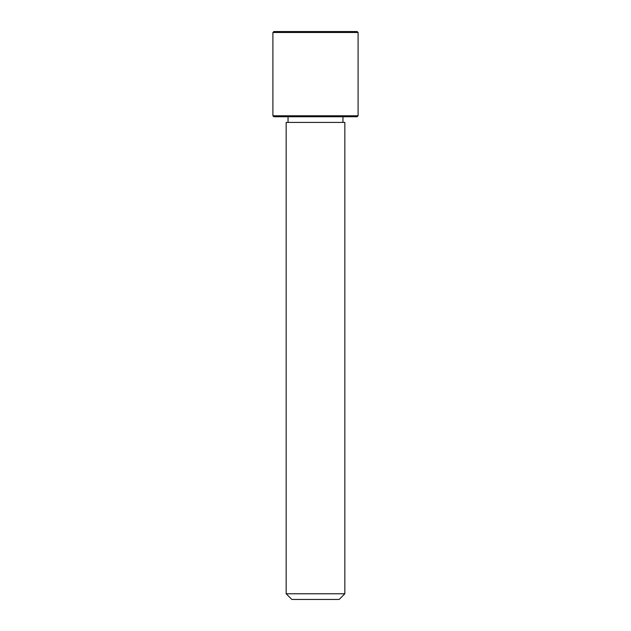 <?xml version="1.0" encoding="UTF-8"?>
<svg xmlns="http://www.w3.org/2000/svg" width="631" height="631" viewBox="0 0 631 631"><rect width="100%" height="100%" fill="white"/><g stroke="black" fill="none" stroke-linecap="round" stroke-linejoin="round"><path stroke-width="0.95" d="M289.747 122.414L344.841 122.414L344.841 593.771L286.159 593.771L286.159 122.414L289.747 122.414M286.159 593.771L291.837 599.45L339.162 599.45L344.841 593.771M272.907 115.788L273.854 116.735L357.146 116.735L358.092 115.788L358.092 32.496L272.907 32.496L272.907 115.788L358.092 115.788M272.907 32.496L273.854 31.55L357.146 31.55L358.092 32.496M342.948 122.414L342.948 116.735M288.051 122.414L288.051 116.735"/></g></svg>
